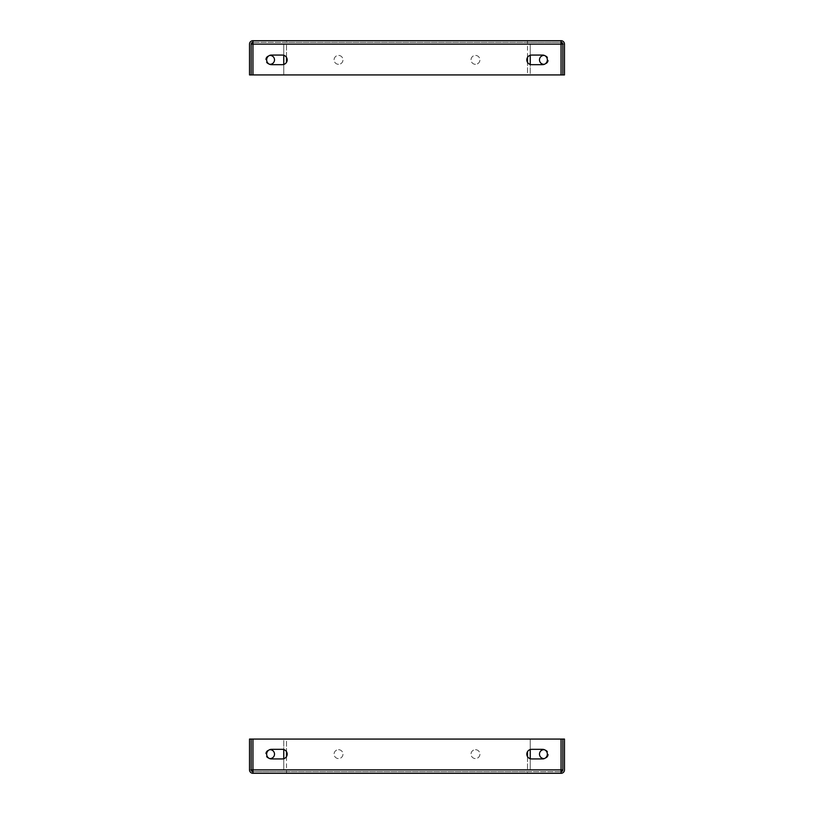 <?xml version="1.0" encoding="UTF-8"?>
<svg xmlns="http://www.w3.org/2000/svg" width="814" height="814" viewBox="0 0 814 814"><rect width="100%" height="100%" fill="white"/><g stroke="black" fill="none" stroke-linecap="round" stroke-linejoin="round"><path stroke-width="0.61" stroke-dasharray="4.07 3.05" d="M475.468 64.316A4.446 4.446 0 0 1 471.021 59.87A4.446 4.446 0 0 1 475.468 55.423A4.446 4.446 0 0 1 479.914 59.87A4.446 4.446 0 0 1 475.468 64.316A4.446 4.446 0 0 1 471.021 59.87A4.446 4.446 0 0 1 475.468 55.423A4.446 4.446 0 0 1 479.914 59.87A4.446 4.446 0 0 1 475.468 64.316M338.532 64.316A4.446 4.446 0 0 1 334.086 59.87A4.446 4.446 0 0 1 338.532 55.423A4.446 4.446 0 0 1 342.979 59.87A4.446 4.446 0 0 1 338.532 64.316A4.446 4.446 0 0 1 334.086 59.87A4.446 4.446 0 0 1 338.532 55.423A4.446 4.446 0 0 1 342.979 59.87A4.446 4.446 0 0 1 338.532 64.316M270.065 64.316A4.446 4.446 0 0 1 265.618 59.87A4.446 4.446 0 0 1 270.065 55.423A4.446 4.446 0 0 1 274.511 59.87A4.446 4.446 0 0 1 270.065 64.316M269.597 64.296A4.446 4.446 0 0 1 269.597 55.444M543.935 64.316A4.446 4.446 0 0 1 539.489 59.87A4.446 4.446 0 0 1 543.935 55.423A4.446 4.446 0 0 1 548.382 59.87A4.446 4.446 0 0 1 543.935 64.316M252.951 40.7A3.419 3.419 0 0 0 249.522 44.119L249.522 74.929L252.951 74.929L252.951 44.119L251.17 44.119A1.781 1.781 0 0 1 252.951 42.338L252.951 40.7L286.497 40.7L286.497 44.119L527.503 44.119L527.503 42.338L286.497 42.338L286.497 40.7L561.049 40.7A3.419 3.419 0 0 1 564.478 44.119L561.049 44.119L561.049 74.929L564.478 74.929L564.478 44.119L562.83 44.119A1.781 1.781 0 0 0 561.049 42.338L252.951 42.338L286.497 42.338L286.497 62.342M527.503 57.397L527.503 40.7L527.503 42.338L561.049 42.338L561.049 40.7M286.497 57.397L286.497 44.119L527.503 44.119L527.503 74.929L286.497 74.929L527.503 74.929L527.503 62.342M564.478 74.929L562.83 74.929L562.83 44.119M251.17 44.119L251.17 74.929L249.522 74.929M252.951 42.338L252.951 44.119L283.76 44.119L283.76 74.929L252.951 74.929L561.049 74.929L530.24 74.929L530.24 44.119L561.049 44.119L252.951 44.119L283.76 44.119L283.76 55.281M283.76 64.469L283.76 74.929L252.951 74.929L252.951 44.119L252.951 74.929M530.24 55.281L530.24 44.119L561.049 44.119L561.049 74.929L530.24 74.929L530.24 64.469M544.403 55.444A4.446 4.446 0 0 1 544.403 64.296M561.049 42.338L561.049 74.929M271.438 55.077A4.792 4.792 0 0 0 266.646 59.87A4.792 4.792 0 0 0 271.438 64.662L282.387 64.662A4.792 4.792 0 0 0 287.179 59.87A4.792 4.792 0 0 0 282.387 55.077L271.438 55.077M542.562 64.662A4.792 4.792 0 0 0 547.354 59.87A4.792 4.792 0 0 0 542.562 55.077L531.613 55.077A4.792 4.792 0 0 0 526.821 59.87A4.792 4.792 0 0 0 531.613 64.662L542.562 64.662M338.532 749.684A4.446 4.446 0 0 1 342.979 754.13A4.446 4.446 0 0 1 338.532 758.577A4.446 4.446 0 0 1 334.086 754.13A4.446 4.446 0 0 1 338.532 749.684A4.446 4.446 0 0 1 342.979 754.13A4.446 4.446 0 0 1 338.532 758.577A4.446 4.446 0 0 1 334.086 754.13A4.446 4.446 0 0 1 338.532 749.684M475.468 749.684A4.446 4.446 0 0 1 479.914 754.13A4.446 4.446 0 0 1 475.468 758.577A4.446 4.446 0 0 1 471.021 754.13A4.446 4.446 0 0 1 475.468 749.684A4.446 4.446 0 0 1 479.914 754.13A4.446 4.446 0 0 1 475.468 758.577A4.446 4.446 0 0 1 471.021 754.13A4.446 4.446 0 0 1 475.468 749.684M543.935 749.684A4.446 4.446 0 0 1 548.382 754.13A4.446 4.446 0 0 1 543.935 758.577A4.446 4.446 0 0 1 539.489 754.13A4.446 4.446 0 0 1 543.935 749.684M544.403 749.704A4.446 4.446 0 0 1 544.403 758.556M270.065 749.684A4.446 4.446 0 0 1 274.511 754.13A4.446 4.446 0 0 1 270.065 758.577A4.446 4.446 0 0 1 265.618 754.13A4.446 4.446 0 0 1 270.065 749.684M561.049 773.3A3.419 3.419 0 0 0 564.478 769.881L564.478 739.071L561.049 739.071L561.049 769.881L562.83 769.881A1.781 1.781 0 0 1 561.049 771.662L561.049 773.3L527.503 773.3L527.503 769.881L286.497 769.881L286.497 771.662L527.503 771.662L527.503 773.3L252.951 773.3A3.419 3.419 0 0 1 249.522 769.881L252.951 769.881L252.951 739.071L249.522 739.071L249.522 769.881L251.17 769.881A1.781 1.781 0 0 0 252.951 771.662L561.049 771.662L527.503 771.662L527.503 751.658M286.497 756.603L286.497 773.3L286.497 771.662L252.951 771.662L252.951 773.3M527.503 756.603L527.503 769.881L286.497 769.881L286.497 739.071L527.503 739.071L286.497 739.071L286.497 751.658M249.522 739.071L251.17 739.071L251.17 769.881M562.83 769.881L562.83 739.071L564.478 739.071M561.049 771.662L561.049 769.881L530.24 769.881L530.24 739.071L561.049 739.071L252.951 739.071L283.76 739.071L283.76 769.881L252.951 769.881L561.049 769.881L530.24 769.881L530.24 758.719M530.24 749.531L530.24 739.071L561.049 739.071L561.049 769.881L561.049 739.071M283.76 758.719L283.76 769.881L252.951 769.881L252.951 739.071L283.76 739.071L283.76 749.531M269.597 758.556A4.446 4.446 0 0 1 269.597 749.704M252.951 771.662L252.951 739.071M542.562 758.923A4.792 4.792 0 0 0 547.354 754.13A4.792 4.792 0 0 0 542.562 749.338L531.613 749.338A4.792 4.792 0 0 0 526.821 754.13A4.792 4.792 0 0 0 531.613 758.923L542.562 758.923M271.438 749.338A4.792 4.792 0 0 0 266.646 754.13A4.792 4.792 0 0 0 271.438 758.923L282.387 758.923A4.792 4.792 0 0 0 287.179 754.13A4.792 4.792 0 0 0 282.387 749.338L271.438 749.338"/><path stroke-width="1.22" d="M269.597 55.444A4.446 4.446 0 0 1 274.511 59.87A4.446 4.446 0 0 1 269.597 64.296M544.403 64.296A4.446 4.446 0 0 1 539.489 59.87A4.446 4.446 0 0 1 544.403 55.444M561.049 42.338A1.781 1.781 0 0 1 562.83 44.119L562.83 74.929L564.478 74.929L564.478 44.119A3.419 3.419 0 0 0 561.049 40.7L252.951 40.7A3.419 3.419 0 0 0 249.522 44.119L249.522 74.929L251.17 74.929L251.17 44.119A1.781 1.781 0 0 1 252.951 42.338M286.497 62.342L286.497 57.397M527.503 57.397L527.503 62.342M251.17 74.929L562.83 74.929M252.951 40.7L252.951 44.119L251.17 44.119M283.76 55.281L283.76 64.469M562.83 44.119L561.049 44.119L561.049 40.7M530.24 64.469L530.24 55.281M561.049 74.929L561.049 44.119L252.951 44.119L252.951 74.929M271.438 64.662L282.387 64.662A4.792 4.792 0 0 0 287.179 59.87A4.792 4.792 0 0 0 282.387 55.077L271.438 55.077A4.792 4.792 0 0 0 266.646 59.87A4.792 4.792 0 0 0 271.438 64.662M542.562 55.077L531.613 55.077A4.792 4.792 0 0 0 526.821 59.87A4.792 4.792 0 0 0 531.613 64.662L542.562 64.662A4.792 4.792 0 0 0 547.354 59.87A4.792 4.792 0 0 0 542.562 55.077M544.403 758.556A4.446 4.446 0 0 1 539.489 754.13A4.446 4.446 0 0 1 544.403 749.704M269.597 749.704A4.446 4.446 0 0 1 274.511 754.13A4.446 4.446 0 0 1 269.597 758.556M252.951 771.662A1.781 1.781 0 0 1 251.17 769.881L251.17 739.071L249.522 739.071L249.522 769.881A3.419 3.419 0 0 0 252.951 773.3L561.049 773.3A3.419 3.419 0 0 0 564.478 769.881L564.478 739.071L562.83 739.071L562.83 769.881A1.781 1.781 0 0 1 561.049 771.662M527.503 751.658L527.503 756.603M286.497 756.603L286.497 751.658M562.83 739.071L251.17 739.071M561.049 773.3L561.049 769.881L562.83 769.881M530.24 758.719L530.24 749.531M251.17 769.881L252.951 769.881L252.951 773.3M283.76 749.531L283.76 758.719M252.951 739.071L252.951 769.881L561.049 769.881L561.049 739.071M542.562 749.338L531.613 749.338A4.792 4.792 0 0 0 526.821 754.13A4.792 4.792 0 0 0 531.613 758.923L542.562 758.923A4.792 4.792 0 0 0 547.354 754.13A4.792 4.792 0 0 0 542.562 749.338M271.438 758.923L282.387 758.923A4.792 4.792 0 0 0 287.179 754.13A4.792 4.792 0 0 0 282.387 749.338L271.438 749.338A4.792 4.792 0 0 0 266.646 754.13A4.792 4.792 0 0 0 271.438 758.923"/></g></svg>
